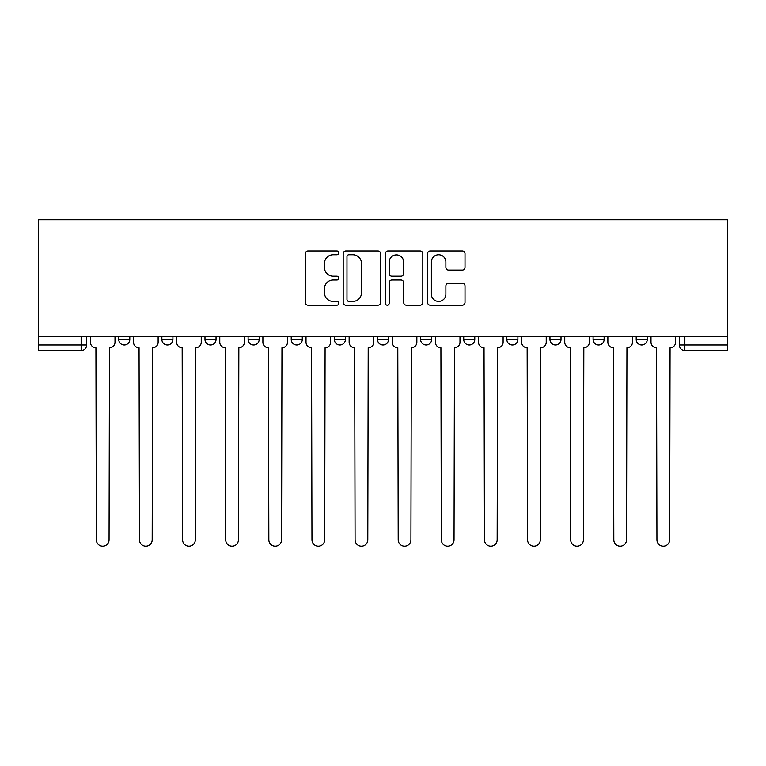 <?xml version="1.0" encoding="UTF-8"?>
<svg xmlns="http://www.w3.org/2000/svg" width="766" height="766" viewBox="0 0 766 766"><rect width="100%" height="100%" fill="white"/><g stroke="black" fill="none" stroke-linecap="round" stroke-linejoin="round"><path stroke-width="1.15" d="M338.773 252.866A1.896 1.896 0 0 0 336.877 250.961L308.047 250.961A2.71 2.71 0 0 0 305.328 253.68L305.328 302.513A2.71 2.71 0 0 0 308.047 305.232L336.877 305.232A1.896 1.896 0 0 0 338.773 303.326A1.896 1.896 0 0 0 336.877 301.431L333.143 301.431A8.685 8.685 0 0 1 324.458 292.746L324.458 288.677A8.685 8.685 0 0 1 333.143 279.992L336.877 279.992A1.896 1.896 0 0 0 338.773 278.096A1.896 1.896 0 0 0 336.877 276.2L333.143 276.2A8.685 8.685 0 0 1 324.458 267.516L324.458 263.447A8.685 8.685 0 0 1 333.143 254.762L336.877 254.762A1.896 1.896 0 0 0 338.773 252.866M593.085 336.427L593.085 339.462L604.135 339.462A5.525 5.525 0 0 1 598.61 344.987A5.525 5.525 0 0 1 593.085 339.462L593.085 336.427M463.717 336.427L463.717 339.462L474.776 339.462A5.525 5.525 0 0 1 469.242 344.987A5.525 5.525 0 0 1 463.717 339.462L463.717 336.427M377.475 336.427L377.475 339.462L388.525 339.462A5.525 5.525 0 0 1 383 344.987A5.525 5.525 0 0 1 377.475 339.462L377.475 336.427M334.349 336.427L334.349 339.462L345.409 339.462A5.525 5.525 0 0 1 339.874 344.987A5.525 5.525 0 0 1 334.349 339.462L334.349 336.427M248.107 339.462L248.107 336.427L248.107 339.462A5.525 5.525 0 0 0 253.632 344.987A5.525 5.525 0 0 1 248.107 339.462L259.167 339.462A5.525 5.525 0 0 1 253.632 344.987M161.865 339.462L161.865 336.427L161.865 339.462A5.525 5.525 0 0 0 167.39 344.987A5.525 5.525 0 0 1 161.865 339.462L172.915 339.462A5.525 5.525 0 0 1 167.39 344.987A5.525 5.525 0 0 0 172.915 339.462L172.915 336.427L172.915 339.462M462.3 270.092A2.71 2.71 0 0 0 465.01 267.382L465.01 253.68A2.71 2.71 0 0 0 462.3 250.961L430.281 250.961A2.71 2.71 0 0 0 427.562 253.68L427.562 302.513A2.71 2.71 0 0 0 430.281 305.232L462.3 305.232A2.71 2.71 0 0 0 465.01 302.513L465.01 285.967A2.71 2.71 0 0 0 462.3 283.257L448.598 283.257A2.71 2.71 0 0 0 445.879 285.967L445.879 294.173A7.258 7.258 0 0 1 438.621 301.431A7.258 7.258 0 0 1 431.363 294.173L431.363 262.02A7.258 7.258 0 0 1 438.621 254.762A7.258 7.258 0 0 1 445.879 262.02L445.879 267.382A2.71 2.71 0 0 0 448.598 270.092L462.3 270.092M727.7 336.427L38.3 336.427L38.3 219.775L727.7 219.775L727.7 350.522L684.852 350.522A5.525 5.525 0 0 1 679.327 344.987L727.7 344.987M380.625 253.68A2.71 2.71 0 0 0 377.916 250.961L345.897 250.961A2.71 2.71 0 0 0 343.187 253.68L343.187 302.513A2.71 2.71 0 0 0 345.897 305.232L377.916 305.232A2.71 2.71 0 0 0 380.625 302.513L380.625 253.68M388.084 250.961L420.103 250.961A2.71 2.71 0 0 1 422.813 253.68L422.813 302.513A2.71 2.71 0 0 1 420.103 305.232L406.401 305.232A2.71 2.71 0 0 1 403.692 302.513L403.692 282.711A2.71 2.71 0 0 0 400.972 279.992L391.886 279.992A2.71 2.71 0 0 0 389.176 282.711L389.176 303.326A1.896 1.896 0 0 1 387.27 305.232A1.896 1.896 0 0 1 385.375 303.326L385.375 253.68A2.71 2.71 0 0 1 388.084 250.961M679.327 336.427L679.327 344.987M86.673 336.427L86.673 344.987L86.673 336.427M81.148 336.427L81.148 350.522L38.3 350.522L38.3 344.987L86.673 344.987A5.525 5.525 0 0 1 81.148 350.522A5.525 5.525 0 0 0 86.673 344.987M38.3 336.427L38.3 344.987M647.26 336.427L647.26 339.462A5.525 5.525 0 0 1 641.736 344.987A5.525 5.525 0 0 1 636.201 339.462A5.525 5.525 0 0 0 641.736 344.987M636.201 336.427L636.201 339.462L647.26 339.462M604.135 336.427L604.135 339.462A5.525 5.525 0 0 1 598.61 344.987M561.018 336.427L561.018 339.462A5.525 5.525 0 0 1 555.484 344.987A5.525 5.525 0 0 1 549.959 339.462L561.018 339.462M549.959 336.427L549.959 339.462M517.893 336.427L517.893 339.462A5.525 5.525 0 0 1 512.368 344.987A5.525 5.525 0 0 1 506.833 339.462L517.893 339.462L517.893 336.427M506.833 336.427L506.833 339.462M474.776 336.427L474.776 339.462M431.651 336.427L431.651 339.462A5.525 5.525 0 0 1 426.126 344.987A5.525 5.525 0 0 1 420.591 339.462L431.651 339.462L431.651 336.427M420.591 336.427L420.591 339.462M388.525 339.462L388.525 336.427L388.525 339.462A5.525 5.525 0 0 1 383 344.987M345.409 339.462L345.409 336.427L345.409 339.462A5.525 5.525 0 0 1 339.874 344.987M302.283 336.427L302.283 339.462A5.525 5.525 0 0 1 296.758 344.987A5.525 5.525 0 0 1 291.224 339.462A5.525 5.525 0 0 0 296.758 344.987A5.525 5.525 0 0 0 302.283 339.462L302.283 336.427M291.224 336.427L291.224 339.462L302.283 339.462M259.167 336.427L259.167 339.462M216.041 336.427L216.041 339.462A5.525 5.525 0 0 1 210.516 344.987A5.525 5.525 0 0 1 204.982 339.462L216.041 339.462M204.982 336.427L204.982 339.462M129.799 336.427L129.799 339.462A5.525 5.525 0 0 1 124.264 344.987A5.525 5.525 0 0 1 118.74 339.462A5.525 5.525 0 0 0 124.264 344.987A5.525 5.525 0 0 0 129.799 339.462L129.799 336.427M118.74 336.427L118.74 339.462L129.799 339.462M348.884 254.762A1.896 1.896 0 0 0 346.979 256.658L346.979 299.535A1.896 1.896 0 0 0 348.884 301.431L352.81 301.431A8.685 8.685 0 0 0 361.495 292.746L361.495 263.447A8.685 8.685 0 0 0 352.81 254.762L348.884 254.762M403.692 262.154A7.258 7.258 0 0 0 396.434 254.896A7.258 7.258 0 0 0 389.176 262.154L389.176 273.481A2.71 2.71 0 0 0 391.886 276.2L400.972 276.2A2.71 2.71 0 0 0 403.692 273.481L403.692 262.154M90.407 336.427L90.407 342.23A5.525 5.525 0 0 0 95.932 347.754L96.353 539.867A6.358 6.358 0 0 0 102.711 546.225A6.358 6.358 0 0 0 109.069 539.867L109.481 347.754A5.525 5.525 0 0 0 115.005 342.23L115.005 336.427M133.523 336.427L133.523 342.23A5.525 5.525 0 0 0 139.058 347.754L139.469 539.867A6.358 6.358 0 0 0 145.827 546.225A6.358 6.358 0 0 0 152.185 539.867L152.597 347.754A5.525 5.525 0 0 0 158.131 342.23L158.131 336.427M176.649 336.427L176.649 342.23A5.525 5.525 0 0 0 182.174 347.754L182.595 539.867A6.358 6.358 0 0 0 188.953 546.225A6.358 6.358 0 0 0 195.311 539.867L195.723 347.754A5.525 5.525 0 0 0 201.247 342.23L201.247 336.427M219.775 336.427L219.775 342.23A5.525 5.525 0 0 0 225.3 347.754L225.711 539.867A6.358 6.358 0 0 0 232.069 546.225A6.358 6.358 0 0 0 238.427 539.867L238.848 347.754A5.525 5.525 0 0 0 244.373 342.23L244.373 336.427M262.891 336.427L262.891 342.23A5.525 5.525 0 0 0 268.426 347.754L268.837 539.867A6.358 6.358 0 0 0 275.195 546.225A6.358 6.358 0 0 0 281.553 539.867L281.965 347.754A5.525 5.525 0 0 0 287.499 342.23L287.499 336.427M306.017 336.427L306.017 342.23A5.525 5.525 0 0 0 311.542 347.754L311.963 539.867A6.358 6.358 0 0 0 318.321 546.225A6.358 6.358 0 0 0 324.679 539.867L325.09 347.754A5.525 5.525 0 0 0 330.615 342.23L330.615 336.427M349.143 336.427L349.143 342.23A5.525 5.525 0 0 0 354.668 347.754L355.079 539.867A6.358 6.358 0 0 0 361.437 546.225A6.358 6.358 0 0 0 367.795 539.867L368.207 347.754A5.525 5.525 0 0 0 373.741 342.23L373.741 336.427M392.259 336.427L392.259 342.23A5.525 5.525 0 0 0 397.793 347.754L398.205 539.867A6.358 6.358 0 0 0 404.563 546.225A6.358 6.358 0 0 0 410.921 539.867L411.332 347.754A5.525 5.525 0 0 0 416.857 342.23L416.857 336.427M435.385 336.427L435.385 342.23A5.525 5.525 0 0 0 440.91 347.754L441.321 539.867A6.358 6.358 0 0 0 447.679 546.225A6.358 6.358 0 0 0 454.037 539.867L454.458 347.754A5.525 5.525 0 0 0 459.983 342.23L459.983 336.427M478.501 336.427L478.501 342.23A5.525 5.525 0 0 0 484.035 347.754L484.447 539.867A6.358 6.358 0 0 0 490.805 546.225A6.358 6.358 0 0 0 497.163 539.867L497.574 347.754A5.525 5.525 0 0 0 503.109 342.23L503.109 336.427M521.627 336.427L521.627 342.23A5.525 5.525 0 0 0 527.152 347.754L527.573 539.867A6.358 6.358 0 0 0 533.931 546.225A6.358 6.358 0 0 0 540.289 539.867L540.7 347.754A5.525 5.525 0 0 0 546.225 342.23L546.225 336.427M564.753 336.427L564.753 342.23A5.525 5.525 0 0 0 570.277 347.754L570.689 539.867A6.358 6.358 0 0 0 577.047 546.225A6.358 6.358 0 0 0 583.405 539.867L583.826 347.754A5.525 5.525 0 0 0 589.351 342.23L589.351 336.427M607.869 336.427L607.869 342.23A5.525 5.525 0 0 0 613.403 347.754L613.815 539.867A6.358 6.358 0 0 0 620.173 546.225A6.358 6.358 0 0 0 626.531 539.867L626.942 347.754A5.525 5.525 0 0 0 632.477 342.23L632.477 336.427M650.995 336.427L650.995 342.23A5.525 5.525 0 0 0 656.519 347.754L656.931 539.867A6.358 6.358 0 0 0 663.289 546.225A6.358 6.358 0 0 0 669.647 539.867L670.068 347.754A5.525 5.525 0 0 0 675.593 342.23L675.593 336.427M684.852 336.427L684.852 350.522"/></g></svg>
